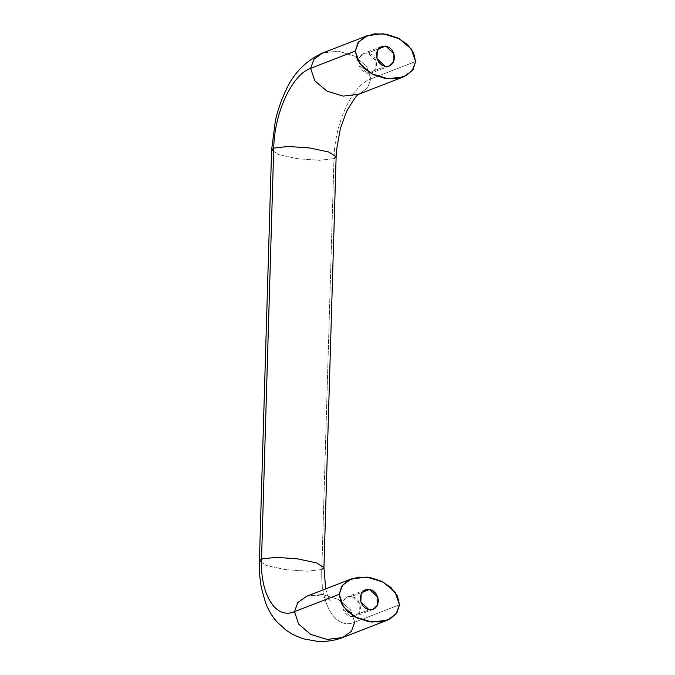 <?xml version="1.0" encoding="UTF-8"?>
<svg xmlns="http://www.w3.org/2000/svg" width="675" height="675" viewBox="0 0 675 675"><rect width="100%" height="100%" fill="white"/><g stroke="black" fill="none" stroke-linecap="round" stroke-linejoin="round"><path stroke-width="0.51" stroke-dasharray="3.38 2.53" d="M367.875 53.004L378.371 48.929L367.875 53.004L363.766 53.392L359.429 57.628L359.066 65.509L367.267 73.381L371.377 73.001L375.713 68.757L376.076 60.877L367.875 53.004L371.309 54.388L374.178 57.105L376.034 60.758L376.608 64.775L375.806 68.555L373.748 71.516L370.752 73.212L367.267 73.381L385.163 66.437L367.267 73.381L363.833 72.006L360.965 69.28L359.1 65.635L358.535 61.619L359.336 57.839L361.395 54.878L364.39 53.182L367.875 53.004M351.751 596.329L362.247 592.253L351.751 596.329L347.642 596.708L343.305 600.944L342.942 608.825L351.143 616.697L355.252 616.317L359.589 612.082L359.952 604.201L351.751 596.329L355.185 597.704L358.054 600.421L359.91 604.074L360.484 608.091L359.682 611.871L357.623 614.832L354.628 616.528L351.143 616.697L369.039 609.753L351.143 616.697L347.709 615.322L344.841 612.596L342.976 608.951L342.402 604.935L343.212 601.155L345.271 598.193L348.266 596.498L351.751 596.329M321.798 569.523L307.361 571.193L285.66 569.641L266.752 565.608L259.402 560.942L266.752 565.608L285.66 569.641L307.361 571.193L321.798 569.523L333.99 158.633L321.798 569.523C320.279 605.087 336.049 630.34 354.729 622.19L399.473 604.825L354.729 622.19L350.477 609.694L338.377 599.408L322.085 594.43L306.551 596.312L322.085 594.43L338.377 599.408L350.477 609.694L354.729 622.19C336.049 630.34 320.279 605.087 321.798 569.523L323.933 567.574M333.99 158.633L319.553 160.304L297.844 158.76L278.935 154.718L271.603 150.053L278.935 154.718L297.844 158.76L319.553 160.304L333.99 158.633C334.572 123.432 352.232 85.21 370.853 78.874C352.232 85.21 334.572 123.432 333.99 158.633L336.133 156.693M370.853 78.874L367.504 87.995L358.779 94.23L367.504 87.995L370.853 78.874L415.598 61.509L370.853 78.874L366.601 66.378L354.502 56.093L338.209 51.114L322.675 52.996L338.209 51.114L354.502 56.093L366.601 66.378L370.853 78.874M342.655 637.546L351.371 631.319L354.729 622.19M389.273 66.057L371.377 73.001M373.148 609.373L355.252 616.317M350.713 579.167L351.287 578.947M325.688 588.887L327.552 595.333L330.337 600.767C330.294 599.932 327.071 598.345 320.676 596.017C314.339 594.877 309.631 594.979 306.551 596.312M403.515 76.866L402.713 77.178M367.411 35.632L366.846 35.851M386.589 620.494L387.391 620.182M365.538 589.764L347.642 596.708M381.662 46.44L363.766 53.392"/><path stroke-width="1.01" d="M378.371 48.929L385.771 46.06L393.972 53.933L393.609 61.813L389.273 66.057L385.163 66.437L381.729 65.053L378.861 62.336L376.996 58.691L376.431 54.667L377.232 50.895L379.291 47.925L382.286 46.229L385.771 46.06L389.205 47.444L392.074 50.161L393.93 53.806L394.504 57.831L393.702 61.602L391.643 64.572L388.648 66.268L385.163 66.437L376.962 58.565L377.325 50.684L381.662 46.44L385.771 46.06L378.371 48.929M362.247 592.253L369.638 589.376L377.848 597.248L377.485 605.129L373.148 609.373L369.039 609.753L372.516 609.584L375.519 607.888L377.578 604.927L378.38 601.147L377.806 597.13L375.941 593.477L373.081 590.76L369.638 589.376L366.162 589.553L363.158 591.249L361.108 594.211L360.298 597.991L360.872 602.007L362.737 605.652L365.605 608.377L369.039 609.753L360.838 601.881L361.201 594L365.538 589.764L369.638 589.376L362.247 592.253M306.593 596.295L297.827 602.547L294.469 611.668L339.213 594.304L342.562 585.183L351.287 578.947L366.82 577.066L383.113 582.044L395.212 592.329L399.473 604.825L396.925 612.875L390.184 618.891L380.261 621.97L368.685 621.641L357.202 617.946L347.574 611.457L341.255 603.155L339.213 594.304L341.752 586.263L348.502 580.238L358.417 577.159L369.993 577.496L381.476 581.192L391.112 587.68L397.423 595.983L399.473 604.825L396.115 613.955L387.391 620.182L371.858 622.063L355.565 617.085L343.465 606.8L339.213 594.304L294.469 611.668L297.827 602.547L306.551 596.312L351.287 578.947M359.294 94.011C357.969 93.31 353.708 99.191 346.494 111.653L340.335 128.655L336.538 149.993L336.133 156.693L328.793 152.035L309.892 147.994L288.174 146.441L273.738 148.112L288.174 146.441L309.892 147.994L328.793 152.035L336.133 156.693L323.933 567.574L316.583 562.916L297.683 558.875L275.974 557.331L261.537 559.001C260.018 594.565 275.797 619.819 294.469 611.668C275.797 619.819 260.018 594.565 261.537 559.001L275.974 557.331L297.683 558.875L316.583 562.916L323.933 567.574L321.798 569.523M273.738 148.112L261.537 559.001L273.738 148.112C274.312 112.911 291.971 74.68 310.601 68.352C291.971 74.68 274.312 112.911 273.738 148.112L271.603 150.053L273.738 148.112M358.779 94.23L343.246 96.112L326.953 91.133L314.854 80.848L310.601 68.352L314.854 80.848L326.953 91.133L343.246 96.112L358.779 94.23L402.713 77.178M336.133 156.693L333.99 158.633M415.598 61.509L412.239 70.63L403.515 76.866L387.982 78.747L371.689 73.769L359.589 63.484L355.337 50.988L310.601 68.352L355.337 50.988L357.379 59.83L363.698 68.133L373.334 74.63L384.809 78.317L396.394 78.654L406.308 75.575L413.049 69.559L415.598 61.509L413.556 52.667L407.236 44.364L397.6 37.867L386.117 34.18L374.541 33.843L364.627 36.922L357.877 42.938L355.337 50.988L358.695 41.867L367.411 35.632L382.953 33.75L399.237 38.728L411.345 49.013L415.598 61.509M367.411 35.632L322.675 52.996L313.951 59.231L310.601 68.352L313.951 59.231L322.675 52.996C305.345 60.826 292.722 74.081 284.808 92.753C280.766 101.503 277.602 110.903 275.324 120.943L271.603 150.053L259.402 560.942L261.537 559.001L259.402 560.942C259.124 570.662 259.833 579.876 261.546 588.592L265.511 602.572C268.093 609.584 271.831 615.963 276.742 621.7L285.668 629.876C291.254 633.96 297.54 637.014 304.535 639.039L316.946 641.25C326.109 641.866 334.673 640.634 342.655 637.546L327.113 639.428L310.829 634.449L298.721 624.164L294.469 611.668L298.721 624.164L310.829 634.449L327.113 639.428L342.655 637.546L386.589 620.494M354.729 622.19L351.371 631.319L342.655 637.546M323.933 567.574L325.688 588.887"/></g></svg>
